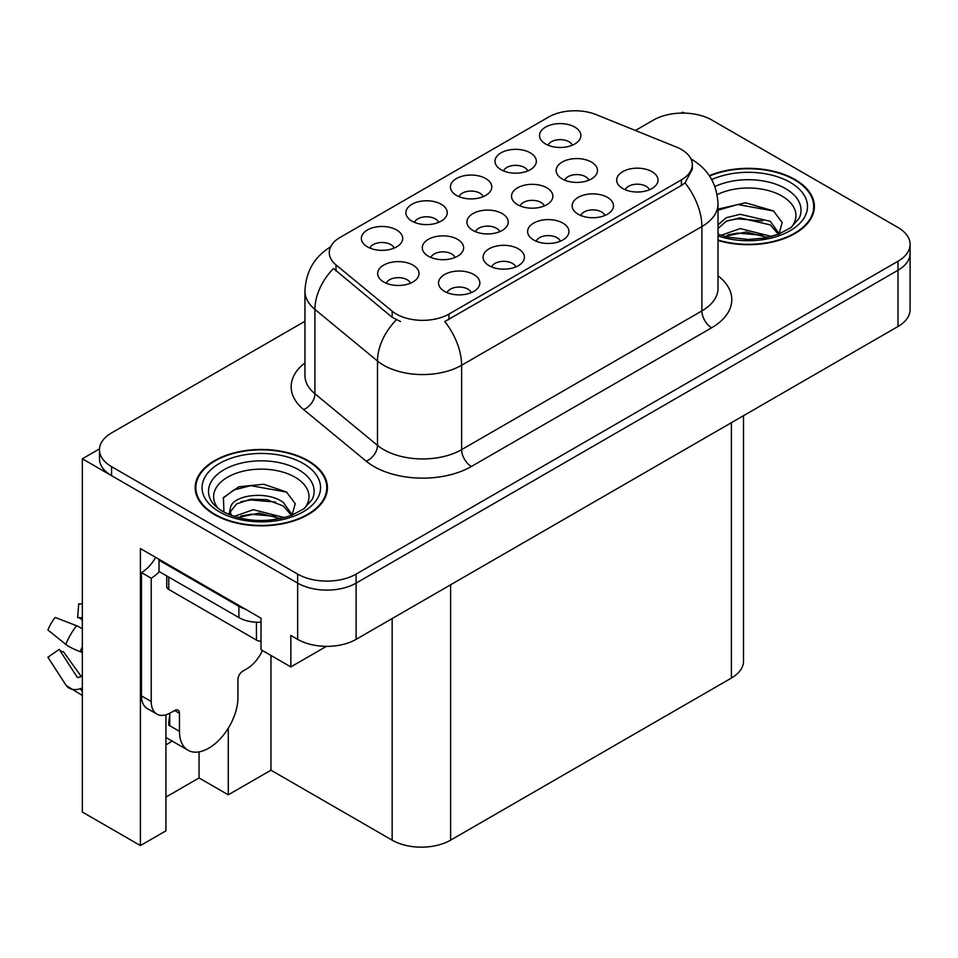 <?xml version="1.0" encoding="UTF-8"?>
<svg xmlns="http://www.w3.org/2000/svg" width="958" height="958" viewBox="0 0 958 958"><rect width="100%" height="100%" fill="white"/><g stroke="black" fill="none" stroke-linecap="round" stroke-linejoin="round"><path stroke-width="1.44" d="M455.05 257.462A12.406 7.161 0 0 0 451.721 253.966A12.406 7.161 0 0 0 439.506 252.158A12.406 7.161 0 0 0 430.861 257.462M457.565 239.344A20.669 11.927 0 0 0 431.088 238.015A20.669 11.927 0 0 0 424.238 252.84A20.669 11.927 0 0 0 428.346 256.217A20.669 11.927 0 0 0 461.672 252.84A20.669 11.927 0 0 0 457.565 239.344M572.297 145.221A12.406 7.161 0 0 0 568.968 141.736A12.406 7.161 0 0 0 556.754 139.916A12.406 7.161 0 0 0 548.096 145.221M574.812 127.103A20.669 11.927 0 0 0 548.323 125.773A20.669 11.927 0 0 0 541.486 140.61A20.669 11.927 0 0 0 545.581 143.987A20.669 11.927 0 0 0 578.907 140.61A20.669 11.927 0 0 0 574.812 127.103M410.431 283.221A12.406 7.161 0 0 0 407.102 279.736A12.406 7.161 0 0 0 394.888 277.916A12.406 7.161 0 0 0 386.242 283.221M412.946 265.103A20.669 11.927 0 0 0 386.469 263.773A20.669 11.927 0 0 0 379.619 278.61A20.669 11.927 0 0 0 383.715 281.987A20.669 11.927 0 0 0 417.053 278.61A20.669 11.927 0 0 0 412.946 265.103M649.452 189.768A12.406 7.161 0 0 0 646.123 186.283A12.406 7.161 0 0 0 633.909 184.463A12.406 7.161 0 0 0 625.263 189.768M651.967 171.662A20.669 11.927 0 0 0 625.49 170.32A20.669 11.927 0 0 0 618.64 185.157A20.669 11.927 0 0 0 622.748 188.534A20.669 11.927 0 0 0 656.074 185.157A20.669 11.927 0 0 0 651.967 171.662M394.121 248.086A12.406 7.161 0 0 0 390.792 244.601A12.406 7.161 0 0 0 378.578 242.781A12.406 7.161 0 0 0 369.932 248.086M396.636 229.98A20.669 11.927 0 0 0 370.159 228.639A20.669 11.927 0 0 0 363.31 243.476A20.669 11.927 0 0 0 367.405 246.853A20.669 11.927 0 0 0 400.743 243.476A20.669 11.927 0 0 0 396.636 229.98M544.288 205.934A12.406 7.161 0 0 0 540.971 202.449A12.406 7.161 0 0 0 528.744 200.629A12.406 7.161 0 0 0 520.098 205.934M546.814 187.828A20.669 11.927 0 0 0 520.326 186.487A20.669 11.927 0 0 0 513.476 201.324A20.669 11.927 0 0 0 517.583 204.701A20.669 11.927 0 0 0 550.91 201.324A20.669 11.927 0 0 0 546.814 187.828M560.37 241.2A12.406 7.161 0 0 0 557.041 237.716A12.406 7.161 0 0 0 544.827 235.896A12.406 7.161 0 0 0 536.181 241.2M562.885 223.094A20.669 11.927 0 0 0 536.408 221.765A20.669 11.927 0 0 0 529.558 236.59A20.669 11.927 0 0 0 533.654 239.967A20.669 11.927 0 0 0 566.992 236.59A20.669 11.927 0 0 0 562.885 223.094M588.919 180.176A12.406 7.161 0 0 0 585.589 176.691A12.406 7.161 0 0 0 573.375 174.871A12.406 7.161 0 0 0 564.717 180.176M591.433 162.058A20.669 11.927 0 0 0 564.945 160.728A20.669 11.927 0 0 0 558.107 175.565A20.669 11.927 0 0 0 562.202 178.93A20.669 11.927 0 0 0 595.529 175.565A20.669 11.927 0 0 0 591.433 162.058M438.668 222.376A12.406 7.161 0 0 0 435.339 218.879A12.406 7.161 0 0 0 423.125 217.071A12.406 7.161 0 0 0 414.467 222.376M441.183 204.258A20.669 11.927 0 0 0 414.694 202.928A20.669 11.927 0 0 0 407.857 217.753A20.669 11.927 0 0 0 411.952 221.13A20.669 11.927 0 0 0 445.278 217.753A20.669 11.927 0 0 0 441.183 204.258M515.823 266.923A12.406 7.161 0 0 0 512.494 263.438A12.406 7.161 0 0 0 500.28 261.618A12.406 7.161 0 0 0 491.634 266.923M518.338 248.805A20.669 11.927 0 0 0 491.861 247.475A20.669 11.927 0 0 0 485.011 262.312A20.669 11.927 0 0 0 489.119 265.677A20.669 11.927 0 0 0 522.445 262.312A20.669 11.927 0 0 0 518.338 248.805M604.917 215.49A12.406 7.161 0 0 0 601.588 211.993A12.406 7.161 0 0 0 589.362 210.185A12.406 7.161 0 0 0 580.716 215.49M607.432 197.372A20.669 11.927 0 0 0 580.943 196.043A20.669 11.927 0 0 0 574.105 210.868A20.669 11.927 0 0 0 578.201 214.245A20.669 11.927 0 0 0 611.527 210.868A20.669 11.927 0 0 0 607.432 197.372M471.276 292.633A12.406 7.161 0 0 0 467.959 289.148A12.406 7.161 0 0 0 455.733 287.34A12.406 7.161 0 0 0 447.087 292.633M473.803 274.527A20.669 11.927 0 0 0 447.314 273.198A20.669 11.927 0 0 0 440.464 288.023A20.669 11.927 0 0 0 444.572 291.4A20.669 11.927 0 0 0 477.898 288.023A20.669 11.927 0 0 0 473.803 274.527M499.669 231.692A12.406 7.161 0 0 0 496.34 228.208A12.406 7.161 0 0 0 484.125 226.399A12.406 7.161 0 0 0 475.479 231.692M502.184 213.586A20.669 11.927 0 0 0 475.707 212.257A20.669 11.927 0 0 0 468.857 227.082A20.669 11.927 0 0 0 472.965 230.459A20.669 11.927 0 0 0 506.291 227.082A20.669 11.927 0 0 0 502.184 213.586M527.75 170.931A12.406 7.161 0 0 0 524.421 167.446A12.406 7.161 0 0 0 512.207 165.638A12.406 7.161 0 0 0 503.561 170.931M530.265 152.825A20.669 11.927 0 0 0 503.788 151.496A20.669 11.927 0 0 0 496.939 166.321A20.669 11.927 0 0 0 501.034 169.698A20.669 11.927 0 0 0 534.372 166.321A20.669 11.927 0 0 0 530.265 152.825M483.203 196.653A12.406 7.161 0 0 0 479.874 193.169A12.406 7.161 0 0 0 467.66 191.349A12.406 7.161 0 0 0 459.014 196.653M485.73 178.547A20.669 11.927 0 0 0 459.241 177.206A20.669 11.927 0 0 0 452.392 192.043A20.669 11.927 0 0 0 456.499 195.42A20.669 11.927 0 0 0 489.825 192.043A20.669 11.927 0 0 0 485.73 178.547M681.413 149.484A37.206 21.483 0 0 0 676.444 147.077L596.223 114.649A37.206 21.483 0 0 0 548.587 117.056L340.174 237.38A37.206 21.483 0 0 0 329.277 252.565A37.206 21.483 0 0 0 336.007 264.887L392.181 311.194A37.206 21.483 0 0 0 448.955 314.068L681.413 179.853A37.206 21.483 0 0 0 692.311 164.668A37.206 21.483 0 0 0 681.413 149.484M99.488 448.895L82.34 458.798L297.651 583.111A41.338 23.866 0 0 0 356.113 583.111L897.993 270.252A41.338 23.866 0 0 0 910.1 253.379A41.338 23.866 0 0 1 897.993 270.252L356.113 583.111A41.338 23.866 0 0 1 297.651 583.111L111.571 475.671A41.338 23.866 0 0 1 99.464 458.798L99.464 449.793A41.338 23.866 0 0 0 111.571 466.666L297.651 574.105A41.338 23.866 0 0 0 356.113 574.105L897.993 261.247A41.338 23.866 0 0 0 910.1 244.374A41.338 23.866 0 0 0 897.993 227.501L711.914 120.073A41.338 23.866 0 0 0 653.452 120.073L635.405 130.492M684.24 113.092L682.683 112.194L681.114 113.092M165.938 714.836L165.938 830.825L140.407 845.567L140.407 548.575L261.019 618.209L261.019 649.704L290.837 666.912L290.837 635.417L297.651 639.357A41.338 23.866 0 0 0 356.113 639.357L897.993 326.498A41.338 23.866 0 0 0 910.1 309.626L910.1 244.374M326.462 646.339L290.837 666.912M140.407 845.567L82.34 812.037L82.34 458.798M743.504 415.7L743.504 661.188A41.338 23.866 180 0 1 731.397 678.06L450.607 840.166A41.338 23.866 180 0 1 392.157 840.166L270.958 770.196L270.958 655.44M270.958 770.196L228.279 794.829L228.279 728.2M165.938 797.08L199.06 777.956L228.279 794.829M165.938 744.809A44.092 25.459 120 0 0 172.057 741.025M199.06 777.956L199.06 751.874M718.021 240.482A66.138 38.188 0 0 0 814.384 206.521A66.138 38.188 0 0 0 795.008 179.517A66.138 38.188 0 0 0 709.315 175.661M308.081 460.654A66.138 38.188 0 0 0 236.003 452.38A66.138 38.188 0 0 0 195.181 487.658A66.138 38.188 0 0 0 214.544 514.65A66.138 38.188 0 0 0 286.622 522.924A66.138 38.188 0 0 0 327.444 487.658A66.138 38.188 0 0 0 308.081 460.654M195.863 491.155A66.138 38.188 0 0 0 195.636 492.149M692.311 164.668L692.311 169.231L685.018 182.846L681.413 185.469L444.763 321.553A48.223 27.842 60 0 1 461.624 365.249A55.109 31.818 180 0 1 383.679 365.249A55.109 31.818 180 0 1 377.5 361.01L314.907 309.398A55.109 31.818 180 0 1 304.943 291.148L304.943 375.524A55.109 31.818 0 0 0 314.907 393.774L377.5 445.374A55.109 31.818 0 0 0 383.679 449.625A55.109 31.818 0 0 0 461.624 449.625L701.879 310.919A55.109 31.818 0 0 0 718.021 288.418L718.021 204.042A55.109 31.818 180 0 1 701.879 226.543A48.223 27.842 -120 0 0 685.018 182.846M400.528 321.553L392.181 317.326L333.504 268.479A48.223 32.249 129.5 0 0 314.907 309.398L314.907 393.774A13.783 9.221 -50.5 0 1 303.626 409.581A68.892 39.769 180 0 1 304.943 362.902M304.943 321.277L111.571 432.92A41.338 23.866 0 0 0 99.464 449.793M326.989 492.149A66.138 38.188 0 0 0 326.762 491.155M813.929 211.023A66.138 38.188 0 0 0 813.701 210.03M717.135 194.666A47.684 27.531 180 0 1 781.967 196.055A47.684 27.531 180 0 1 791.38 227.262M778.77 235.045L782.147 222.484L773.405 210.88L745.492 202.785L718.021 209.143M709.579 176.044A65.443 37.781 180 0 1 794.529 179.805A65.443 37.781 180 0 1 813.701 206.521A65.443 37.781 180 0 1 718.021 240.039M721.063 235.321L740.187 228.567L771.525 236.482M724.655 236.398L746.126 231.992L767.454 237.476M718.021 233.345A31.147 17.986 0 0 0 718.548 234.435M718.021 224.902L726.224 217.741L740.187 214.281L770.268 221.31L779.261 233.932M718.021 228.471L726.176 221.334L739.959 217.873L770.268 224.891L778.387 234.279M718.021 210.197L737.732 204.533L773.561 210.988M727.793 220.627L737.732 218.819L762.58 220.951M727.84 234.902L737.732 233.105L762.604 235.249M179.469 713.327L174.607 710.513A6.886 3.976 -60 0 1 178.044 710.177A6.886 3.976 -60 0 1 179.469 713.327L179.469 731.325A41.338 23.866 120 0 0 188.031 750.246A41.338 23.866 120 0 0 208.7 748.198A41.338 23.866 120 0 0 237.931 697.58L237.931 679.581A6.886 3.976 -60 0 1 242.805 671.139L246.697 668.888A27.554 15.915 -60 0 0 262.456 650.53M169.734 724.571L168.752 725.134L169.734 725.697L169.734 713.303M168.752 725.134A41.338 23.866 -60 0 1 169.734 715.937M82.34 676.3A15.16 12.047 -37.9 0 0 80.137 676.863L78.424 677.438A1.377 1.09 142.1 0 1 77.119 677.09L59.216 649.392A18.909 10.909 120 0 0 63.539 651.895L81.298 676.528M82.34 620.054L81.945 620.018A18.909 10.909 120 0 0 77.622 617.515L82.34 617.754M59.216 649.392L47.9 657.236L65.803 684.922A15.16 12.047 -37.9 0 0 66.282 685.605A15.16 12.047 -37.9 0 0 80.149 688.778L81.861 688.203A1.377 1.09 142.1 0 1 82.34 688.131M82.34 628.843A15.16 2.826 37.7 0 0 76.568 625.73L55.145 617.431A31.686 18.298 120 0 0 47.9 629.981L65.803 644.387A15.16 2.826 -157.7 0 0 80.149 651.632L82.34 652.446M82.34 603.983L78.748 603.803L77.622 617.515M174.607 710.513L170.704 712.764A27.554 15.915 -60 0 1 156.932 714.129L147.185 708.501A27.554 15.915 -60 0 1 141.473 695.891L141.473 572.585A27.554 15.915 120 0 0 155.639 557.364M159.244 571.591A27.554 15.915 -60 0 1 151.22 578.213L141.473 572.585M156.932 714.129A27.554 15.915 -60 0 1 151.22 701.519L151.22 578.213M245.14 609.037A27.554 15.915 180 0 1 238.901 606.342L159.016 560.214A27.554 15.915 0 0 0 159.842 559.795M238.901 606.342L238.901 617.587A27.554 15.915 0 0 0 261.019 622.173M159.016 560.214L159.016 571.471L238.901 617.587M218.184 508.399A47.684 27.531 180 0 1 233.884 474.138A47.684 27.531 180 0 1 295.028 477.192A47.684 27.531 180 0 1 304.44 508.399M291.831 516.182L295.208 503.609L286.466 492.005L263.713 484.245L238.841 486.76L223.418 497.585L223.909 511.428M307.59 460.93A65.443 37.781 180 0 1 326.762 487.658A65.443 37.781 180 0 1 286.358 522.565A65.443 37.781 180 0 1 215.035 514.374A65.443 37.781 180 0 1 195.863 487.658A65.443 37.781 180 0 1 236.267 452.739A65.443 37.781 180 0 1 307.59 460.93M234.123 516.446L253.247 509.692L284.586 517.619M237.716 517.536L259.187 513.117L280.514 518.601M229.022 514.542L230.507 507.512A31.147 17.986 0 0 0 230.171 510.147A31.147 17.986 0 0 0 231.608 515.572M230.507 507.512C232.746 495.106 266.815 490.185 283.34 502.447L292.322 515.069M230.315 511.883L236.554 503.932L250.565 499.274L266.671 499.609L283.34 506.016L291.448 515.404M166.74 575.926L166.74 586.655A6.886 3.976 0 0 0 168.752 589.457L256.445 640.088A6.886 3.976 0 0 0 261.019 641.249M223.058 498.208L233.86 489.945L250.804 485.658L286.634 492.113M240.865 501.752L250.804 499.944L275.641 502.076M240.901 516.027L250.804 514.23L275.664 516.374M897.993 326.498L897.993 261.247M356.113 639.357L356.113 574.105M297.651 639.357L297.651 574.105M450.607 840.166L450.607 584.799M731.397 678.06L731.397 422.682M392.157 840.166L392.157 618.545M336.007 264.887L336.007 271.018M392.181 311.194L392.181 317.326M448.955 314.068L448.955 319.673M681.413 179.853L681.413 185.469M471.36 466.498A13.783 7.951 60 0 1 461.624 449.625L461.624 365.249L701.879 226.543L701.879 310.919A13.783 7.951 60 0 0 711.614 327.792L471.36 466.498A68.892 39.769 180 0 1 373.943 466.498A68.892 39.769 180 0 1 366.219 461.193L303.626 409.581M396.289 319.888A48.223 32.249 129.5 0 0 377.5 361.01L377.5 445.374A13.783 9.221 -50.5 0 1 366.219 461.193M718.021 275.808A68.892 39.769 180 0 1 711.614 327.792M111.571 466.666L111.571 475.671M714.896 186.559A52.798 30.476 180 0 1 785.584 188.63A52.798 30.476 180 0 1 799.176 218.22L790.949 227.585L778.387 234.279L764.508 238.051L748.282 239.464L727.577 237.141L718.021 234.243M711.722 179.589A59.24 34.201 180 0 1 790.146 182.331A59.24 34.201 180 0 1 795.032 227.501A59.24 34.201 180 0 1 718.021 235.943M179.469 731.325L169.734 725.697M76.568 625.73A47.134 27.207 120 0 0 65.803 644.387M80.149 688.778A43.182 24.932 120 0 0 82.34 691.077M82.34 646.782A43.182 24.932 120 0 0 80.149 651.632M82.34 651.129A41.793 24.13 120 0 0 81.861 652.254M151.22 701.519L141.473 695.891M210.389 499.358A52.798 30.476 180 0 1 234.794 464.953A52.798 30.476 180 0 1 298.645 469.755A52.798 30.476 180 0 1 312.236 499.358L304.009 508.71L291.448 515.404C266.611 523.308 243.751 522.014 222.867 511.5C216.268 507.453 212.113 503.405 210.389 499.358M303.207 463.468A59.24 34.201 180 0 1 303.207 511.835A59.24 34.201 180 0 1 219.418 511.835A59.24 34.201 180 0 1 219.418 463.468A59.24 34.201 180 0 1 303.207 463.468M256.445 640.088L256.445 622.209M168.752 589.457L168.752 577.087M718.021 204.042C717.087 184.223 708.369 169.374 691.892 159.471L690.969 158.956M331.073 246.565C314.583 256.469 305.877 271.33 304.943 291.148M813.701 206.521L813.701 212.017M188.031 750.246L165.938 737.48M82.34 695.448L66.282 685.605M326.762 487.658L326.762 493.154M195.863 487.658L195.863 493.154"/></g></svg>
